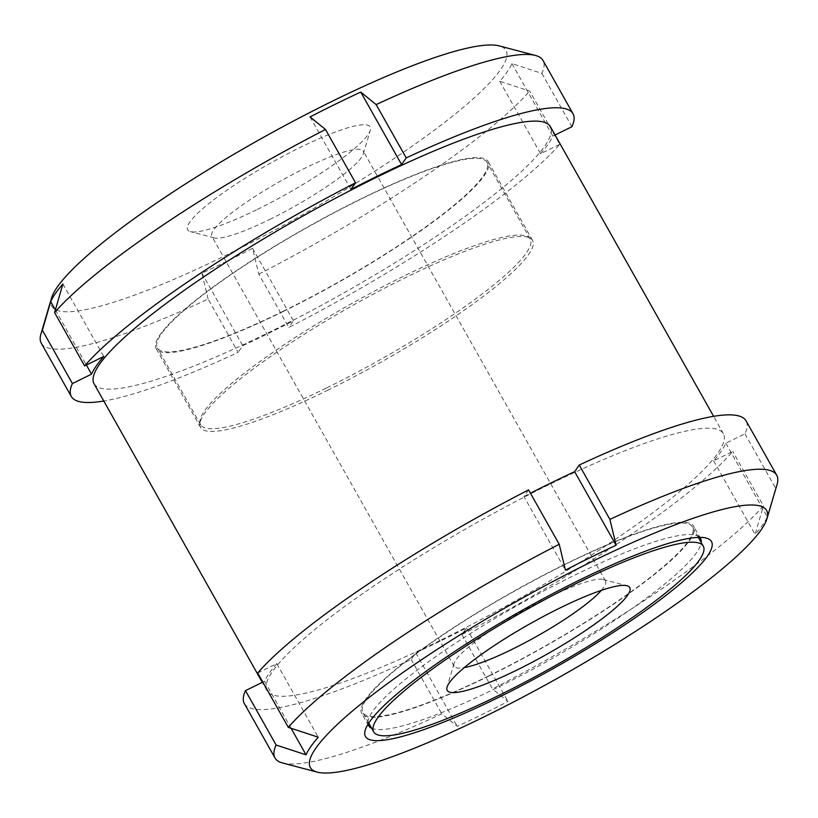 <?xml version="1.0" encoding="UTF-8"?>
<svg xmlns="http://www.w3.org/2000/svg" width="818" height="818" viewBox="0 0 818 818"><rect width="100%" height="100%" fill="white"/><g stroke="black" fill="none" stroke-linecap="round" stroke-linejoin="round"><path stroke-width="0.61" stroke-dasharray="4.09 3.07" d="M528.571 489.9L523.96 496.546L565.422 570.126M283.14 311.535A190.522 31.667 150.6 0 0 488.172 161.616A190.522 31.667 150.6 0 0 306.638 227.557A190.522 31.667 150.6 0 0 156.197 348.673A190.522 31.667 150.6 0 0 283.14 311.535M94.029 383.703A261.883 43.538 150.6 0 0 268.519 332.66A261.883 43.538 150.6 0 0 550.34 126.585M441.556 639.748A261.883 43.538 150.6 0 0 723.378 433.673A261.883 43.538 150.6 0 0 473.847 524.307A261.883 43.538 150.6 0 0 267.057 690.791A261.883 43.538 150.6 0 0 441.556 639.748M257.68 673.01L276.801 663.623L318.253 737.202M523.96 496.546A265.615 44.152 -29.4 0 1 530.442 493.223M244.357 703.592A287.956 47.863 150.6 0 0 411.188 659.441L415.8 652.795A265.615 44.152 -29.4 0 0 466.475 627.917L461.873 634.563A287.956 47.863 150.6 0 0 732.764 451.464L713.644 460.841A265.615 44.152 -29.4 0 0 725.852 443.213L744.973 433.826A287.956 47.863 150.6 0 0 746.088 420.881M276.801 663.623A265.615 44.152 -29.4 0 0 264.592 681.261L262.813 682.13M461.873 634.563L492.508 688.95A287.956 47.863 150.6 0 0 763.399 505.841L732.764 451.464M744.973 433.826L775.607 488.203L767.304 516.782A265.615 44.152 -29.4 0 1 755.096 534.42L763.399 505.841M775.607 488.203A287.956 47.863 150.6 0 0 777.1 484.307M282.547 762.979A287.956 47.863 150.6 0 0 441.832 713.828L457.252 726.364A265.615 44.152 -29.4 0 0 507.937 701.486L492.508 688.95M41.268 343.182A287.956 47.863 150.6 0 0 208.109 299.03L238.14 352.333A287.956 47.863 150.6 0 1 103.784 401.024M208.109 299.03L201.903 273.192A265.615 44.152 150.6 0 0 226.893 261.249A265.615 44.152 150.6 0 0 252.578 248.314L258.785 274.153L288.826 327.466A287.956 47.863 150.6 0 0 559.716 144.357L529.675 91.043L499.747 81.238A265.615 44.152 150.6 0 0 511.956 63.599L541.884 73.415A287.956 47.863 150.6 0 0 543.009 60.46M258.785 274.153A287.956 47.863 150.6 0 0 529.675 91.043M51.503 298.12A260.645 43.323 150.6 0 0 225.512 255.513A260.645 43.323 150.6 0 0 499.164 45.88M499.747 81.238L540.596 153.733L559.716 144.357M540.596 153.733A265.615 44.152 150.6 0 0 552.804 136.105L555.074 134.99M201.903 273.192L242.752 345.687L238.14 352.333M242.752 345.687A265.615 44.152 150.6 0 0 293.427 320.809L288.826 327.466M283.417 311.116A189.152 31.442 150.6 0 0 486.966 162.271A189.152 31.442 150.6 0 0 306.74 227.731A189.152 31.442 150.6 0 0 157.383 347.987A189.152 31.442 150.6 0 0 283.417 311.116M541.884 73.415L571.925 126.718M371.648 728.235A190.522 31.667 150.6 0 0 495.534 688.47A190.522 31.667 150.6 0 0 701.23 542.528M699.656 537.365A190.522 31.667 150.6 0 0 695.566 535.238A190.522 31.667 150.6 0 0 519.031 604.492A190.522 31.667 150.6 0 0 368.345 719.615A190.522 31.667 150.6 0 0 368.049 724.216M488.622 676.2A190.522 31.667 150.6 0 0 693.644 526.271A190.522 31.667 150.6 0 0 512.109 592.212A190.522 31.667 150.6 0 0 361.668 713.337A190.522 31.667 150.6 0 0 488.622 676.2M252.578 248.314L293.427 320.809M511.956 63.599L552.804 136.105M310.063 116.943L350.922 189.449M62.904 284.02L103.753 356.515M55.368 309.95L86.401 365.032M269.766 219.439A86.882 14.438 150.6 0 0 363.376 153.794A86.882 14.438 150.6 0 0 363.264 151.064A86.882 14.438 150.6 0 0 280.482 181.136A86.882 14.438 150.6 0 0 211.882 236.371A86.882 14.438 150.6 0 0 214.163 237.874A86.882 14.438 150.6 0 0 269.766 219.439M257.455 209.367A104.755 17.413 150.6 0 0 370.319 130.236A104.755 17.413 150.6 0 0 270.369 163.191A104.755 17.413 150.6 0 0 190.4 231.606A104.755 17.413 150.6 0 0 257.455 209.367M601.373 590.361A86.882 14.438 150.6 0 0 605.514 580.995A86.882 14.438 150.6 0 0 603.234 579.481A86.882 14.438 150.6 0 0 522.733 611.056A86.882 14.438 150.6 0 0 454.021 663.562A86.882 14.438 150.6 0 0 454.133 666.292A86.882 14.438 150.6 0 0 464.287 667.6M488.898 675.791A189.152 31.442 150.6 0 0 692.457 526.945A189.152 31.442 150.6 0 0 512.221 592.406A189.152 31.442 150.6 0 0 362.865 712.662A189.152 31.442 150.6 0 0 488.898 675.791M326.679 387.896A189.152 31.442 150.6 0 0 530.228 239.05A189.152 31.442 150.6 0 0 527.947 236.821A189.152 31.442 150.6 0 0 350.002 304.511A189.152 31.442 150.6 0 0 199.929 421.659A189.152 31.442 150.6 0 0 200.645 424.767A189.152 31.442 150.6 0 0 326.679 387.896M327.548 390.339A190.522 31.667 150.6 0 0 532.579 240.42A190.522 31.667 150.6 0 0 530.279 238.181A190.522 31.667 150.6 0 0 351.045 306.351A190.522 31.667 150.6 0 0 199.878 424.348A190.522 31.667 150.6 0 0 200.604 427.477A190.522 31.667 150.6 0 0 327.548 390.339M411.188 659.441L441.832 713.828M415.8 652.795L457.252 726.364M466.475 627.917L507.937 701.486M713.644 460.841L755.096 534.42M725.852 443.213L767.304 516.782M264.592 681.261L291.096 728.296M723.378 433.673L713.613 416.331M267.057 690.791L262.312 682.376M700.566 538.551L693.644 526.271M368.591 725.607L361.668 713.337M363.376 153.794L370.319 130.236M214.163 237.874L190.4 231.606M605.514 580.995L363.264 151.064M454.133 666.292L211.882 236.371M454.021 663.562L447.078 687.13M603.234 579.481L626.987 585.749M698.337 537.395L692.457 526.945M368.754 723.102L362.865 712.662M199.929 421.659L199.878 424.348M527.947 236.821L530.279 238.181M530.228 239.05L486.966 162.271M200.645 424.767L157.383 347.987M532.579 240.42L488.172 161.616M200.604 427.477L156.197 348.673M368.345 719.615L365.206 730.249M695.566 535.238L706.282 538.07"/><path stroke-width="1.23" d="M559.215 544.277A287.956 47.863 150.6 0 0 288.325 727.386L257.68 673.01A287.956 47.863 150.6 0 1 528.571 489.9L559.215 544.277L565.422 570.126A265.615 44.152 -29.4 0 1 567.436 569.083A265.615 44.152 -29.4 0 1 616.097 545.248L609.891 519.399A287.956 47.863 150.6 0 1 776.732 475.258L746.088 420.881A287.956 47.863 150.6 0 0 579.246 465.023L574.645 471.679L616.097 545.248M713.613 416.331L550.34 126.585A261.883 43.538 150.6 0 0 300.809 217.22A261.883 43.538 150.6 0 0 94.029 383.703L262.312 682.376M530.442 493.223A265.615 44.152 -29.4 0 1 574.645 471.679M262.813 682.13L245.472 690.637A287.956 47.863 150.6 0 0 244.357 703.592L274.991 757.969A287.956 47.863 150.6 0 0 282.547 762.979L317.19 772.12A261.883 43.538 150.6 0 0 484.818 716.517A261.883 43.538 150.6 0 0 766.977 518.673A261.883 43.538 150.6 0 0 568.807 573.224A261.883 43.538 150.6 0 0 317.19 772.12M766.977 518.673L777.1 484.307A287.956 47.863 150.6 0 0 776.732 475.258M245.472 690.637L276.116 745.024L306.044 754.83A265.615 44.152 -29.4 0 1 318.253 737.202L288.325 727.386M276.116 745.024A287.956 47.863 150.6 0 0 274.991 757.969M579.246 465.023L609.891 519.399M325.492 129.489A287.956 47.863 150.6 0 0 54.601 312.599L84.632 365.902A287.956 47.863 150.6 0 1 355.523 182.792L350.922 189.449A265.615 44.152 150.6 0 1 401.597 164.571L406.209 157.915A287.956 47.863 150.6 0 1 573.04 113.774L543.009 60.46A287.956 47.863 150.6 0 0 535.453 55.46A287.956 47.863 150.6 0 0 376.168 104.612L360.748 92.066A265.615 44.152 150.6 0 0 310.063 116.943L325.492 129.489L355.523 182.792M54.601 312.599L62.904 284.02A265.615 44.152 150.6 0 0 50.696 301.658L42.393 330.227L72.424 383.54A287.956 47.863 150.6 0 0 71.309 396.485A287.956 47.863 150.6 0 0 103.784 401.024M42.393 330.227A287.956 47.863 150.6 0 0 40.9 334.122A287.956 47.863 150.6 0 0 41.268 343.182L71.309 396.485M535.453 55.46L499.164 45.88A260.645 43.323 150.6 0 0 257.65 140.614A260.645 43.323 150.6 0 0 51.503 298.12L40.9 334.122M573.04 113.774A287.956 47.863 150.6 0 1 571.925 126.718L555.074 134.99M72.424 383.54L91.544 374.153A265.615 44.152 150.6 0 1 103.753 356.515L84.632 365.902M376.168 104.612L406.209 157.915M701.23 542.528A190.522 31.667 150.6 0 0 700.566 538.551A190.522 31.667 150.6 0 0 699.656 537.365M368.049 724.216A190.522 31.667 150.6 0 0 368.591 725.607A190.522 31.667 150.6 0 0 371.648 728.235M360.748 92.066L401.597 164.571M50.696 301.658L55.368 309.95M86.401 365.032L91.544 374.153M464.287 667.6A86.882 14.438 150.6 0 0 512.017 649.359A86.882 14.438 150.6 0 0 601.373 590.361M517.007 670.003A104.755 17.413 150.6 0 0 626.987 585.749A104.755 17.413 150.6 0 0 529.921 623.827A104.755 17.413 150.6 0 0 447.078 687.13A104.755 17.413 150.6 0 0 517.007 670.003M499.716 694.983A189.152 31.442 150.6 0 0 703.265 546.138A189.152 31.442 150.6 0 0 523.039 611.608A189.152 31.442 150.6 0 0 373.683 731.854A189.152 31.442 150.6 0 0 499.716 694.983M291.096 728.296L306.044 754.83M497.784 697.785A198.59 33.006 150.6 0 0 706.282 538.07A198.59 33.006 150.6 0 0 522.273 610.248A198.59 33.006 150.6 0 0 365.206 730.249A198.59 33.006 150.6 0 0 497.784 697.785M703.265 546.138L698.337 537.395M373.683 731.854L368.754 723.102"/></g></svg>
